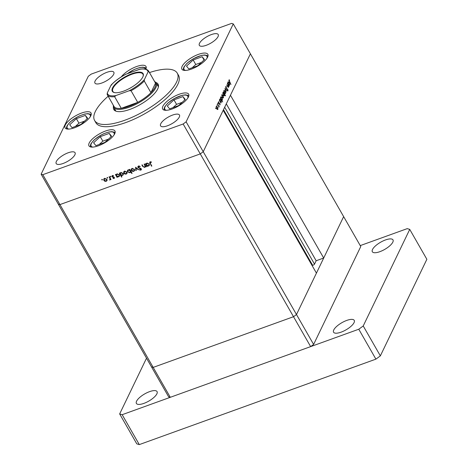 <?xml version="1.0" encoding="UTF-8"?>
<svg xmlns="http://www.w3.org/2000/svg" width="468" height="468" viewBox="0 0 468 468"><rect width="100%" height="100%" fill="white"/><g stroke="black" fill="none" stroke-linecap="round" stroke-linejoin="round"><path stroke-width="0.7" d="M313.613 344.436L296.484 314.531L316.432 273.119L223.189 110.308L203.241 151.72L200.275 153.902L59.933 204.592L58.26 204.089L59.933 204.592L200.275 153.902L203.241 151.72L296.484 314.531L293.518 316.713L153.176 367.403L151.503 366.9L168.626 396.805L170.299 397.309L310.647 346.618L313.613 344.436L360.769 246.525L343.647 216.62L296.484 314.531L293.518 316.713L153.176 367.403L170.299 397.309M233.275 23.903L250.403 53.808L203.241 151.72L186.112 121.815L233.275 23.903L231.601 23.4L91.254 74.09L88.294 76.272L41.131 174.184L151.503 366.9L153.176 367.403L42.804 174.687L183.146 123.997L310.647 346.618M113.467 106.745A25.518 8.851 -29.8 0 0 113.794 109.512A25.518 8.851 -29.8 0 0 129.876 109.401A25.518 8.851 -29.8 0 0 158.079 84.146A25.518 8.851 -29.8 0 0 155.856 82.467M114.713 109.067A25.518 8.851 -29.8 0 0 114.66 110.483M108.155 96.244A47.631 16.526 -29.8 0 0 94.6 120.498A47.631 16.526 -29.8 0 0 124.628 120.299A47.631 16.526 -29.8 0 0 177.267 73.16A47.631 16.526 -29.8 0 0 149.491 72.575M94.6 120.498L95.87 122.715A47.631 16.526 -29.8 0 0 125.898 122.517A47.631 16.526 -29.8 0 0 178.536 75.371L177.267 73.16M198.42 54.37A14.97 5.195 -29.8 0 0 181.876 69.182A14.97 5.195 -29.8 0 0 191.313 69.124A14.97 5.195 -29.8 0 0 207.856 54.306A14.97 5.195 -29.8 0 0 198.42 54.37M179.215 94.243A14.97 5.195 -29.8 0 0 162.671 109.062A14.97 5.195 -29.8 0 0 172.107 108.997A14.97 5.195 -29.8 0 0 188.651 94.185A14.97 5.195 -29.8 0 0 179.215 94.243M105.505 131.034A14.97 5.195 -29.8 0 0 88.961 145.852A14.97 5.195 -29.8 0 0 98.403 145.788A14.97 5.195 -29.8 0 0 114.941 130.97A14.97 5.195 -29.8 0 0 105.505 131.034M81.602 113.034A14.97 5.195 -29.8 0 0 65.058 127.852A14.97 5.195 -29.8 0 0 74.494 127.787A14.97 5.195 -29.8 0 0 91.038 112.969A14.97 5.195 -29.8 0 0 81.602 113.034M145.835 69.182A14.97 5.195 -29.8 0 0 146.004 66.479A14.97 5.195 -29.8 0 0 136.568 66.544A14.97 5.195 -29.8 0 0 121.306 76.851M63.045 163.502A10.887 3.779 150.2 0 1 56.183 163.543A10.887 3.779 150.2 0 1 68.211 152.767A10.887 3.779 150.2 0 1 75.073 152.726A10.887 3.779 150.2 0 1 63.045 163.502M206.195 45.32A10.887 3.779 150.2 0 1 199.333 45.361A10.887 3.779 150.2 0 1 211.361 34.585A10.887 3.779 150.2 0 1 218.223 34.544A10.887 3.779 150.2 0 1 206.195 45.32M172.598 115.064A10.887 3.779 -29.8 0 0 160.571 125.839A10.887 3.779 -29.8 0 0 167.433 125.793A10.887 3.779 -29.8 0 0 179.46 115.017A10.887 3.779 -29.8 0 0 172.598 115.064M106.973 72.294A10.887 3.779 -29.8 0 0 94.94 83.07A10.887 3.779 -29.8 0 0 101.808 83.023A10.887 3.779 -29.8 0 0 113.835 72.248A10.887 3.779 -29.8 0 0 106.973 72.294M145.636 166.07L144.624 167.456L142.693 166.421L141.868 164.97L142.231 164.841L143.407 166.801L144.489 167.082L145.068 165.97L144.103 164.163L144.472 164.034L146.092 166.865L145.729 166.994L145.437 166.485L145.32 166.86M137.937 167.538L137.89 166.59L138.493 166.07L140.213 166.473L139.985 166.789L138.721 166.468L138.3 167.409L140.716 168.381L141.348 169.685L140.804 170.153L139.341 169.89L139.534 169.533L140.616 169.744L140.927 169.036L137.937 167.538L138.113 166.292M138.592 166.175L138.3 167.409M140.616 169.744L141.108 168.661M135.568 167.246L138.598 169.574L138.2 169.714L136.036 168.006L136.235 170.428L135.837 170.568L135.568 167.246M134.62 170.504L133.754 171.382L132.362 171.317L131.379 170.457L131.292 169.106L132.075 168.445L134.451 169.352L134.538 170.715M127.074 173.23L126.208 174.108L124.816 174.043L123.833 173.183L123.745 171.832L124.529 171.171L126.904 172.078L126.992 173.441M116.345 174.318L116.07 174.88L116.977 173.903L119.363 174.816L119.439 176.155L118.644 176.84L117.111 176.699L117.415 177.22L117.053 177.354L115.426 174.523L115.789 174.388L116.07 174.88L116.175 174.576M101.895 179.349L102.416 179.548L102.264 179.999L101.737 179.794L101.966 179.332M102.416 179.548L102.264 179.999L102.445 179.618M107.084 180.449L106.224 181.327L104.832 181.262L103.849 180.402L103.761 179.051L104.545 178.39L106.92 179.297L107.008 180.66M107.149 177.454L107.675 177.653L107.517 178.097L106.996 177.899L107.219 177.43M107.675 177.653L107.517 178.097L107.704 177.717M109.822 179.607L110.062 178.782L109.026 176.834L109.389 176.699L111.015 179.536L110.407 179.25L109.582 179.993L110.378 178.718M110.612 178.834L109.951 179.975L110.278 179.308L109.904 179.326M110.43 176.266L110.951 176.465L110.799 176.916L110.272 176.711L110.501 176.249M110.951 176.465L110.799 176.916L110.98 176.535M114.362 177.489L114.04 178.501L113.045 178.372L113.157 178.039L113.841 178.156L114.005 177.635L112.408 177.068L111.963 175.933L113.484 175.629L113.396 175.974L112.636 175.892L112.373 176.535L114.362 177.489M114.42 178.179L114.04 178.501L114.081 177.875M113.841 178.156L114.186 177.261M112.835 175.477L112.373 176.535M120.194 172.926L119.925 173.488L120.826 172.511L123.219 173.429L123.289 174.763L122.493 175.447L120.949 175.284L121.92 176.974L121.557 177.109L119.281 173.131L119.644 172.996L119.925 173.488L120.03 173.183M131.011 171.346L129.923 172.768L127.53 171.855L127.454 170.516L128.255 169.831L129.782 169.972L129.478 169.445L129.847 169.317L132.122 173.289L131.76 173.423L130.695 172.089M146.215 163.531L145.946 164.087L146.847 163.11L149.239 164.028L149.315 165.362L148.514 166.046L146.987 165.906L147.285 166.432L146.923 166.561L145.302 163.73L145.946 164.087L146.051 163.782M150.585 161.788L150.363 163.467L151.843 166.046L151.474 166.181L149.649 162.267L150.146 161.858L151.38 161.957L151.339 162.332L150.088 162.501L150.427 161.799M228.22 87.294L228.624 87.147L227.495 86.352L226.664 84.907L227.91 86.644L228.442 86.761L227.389 83.398L229.01 86.235L228.618 85.931L228.454 87.323M227.711 86.72L228.442 86.761M225.681 86.72L226.512 86.855L226.53 87.253L225.909 87.118L226.067 88.236L227.77 89.329L228.01 90.815L227.331 90.78L227.29 90.353L227.793 90.394L227.676 89.558L225.962 88.44L225.863 86.539M226.53 87.253L225.605 87.229M227.624 90.956L228.01 90.815L227.331 90.78M227.29 90.353L227.793 90.394M224.909 88.546L226.921 90.564L225.36 89.3L226.155 92.161L224.909 88.546M223.92 90.499L225.178 91.067L225.599 93.43L225.014 93.618L224.324 92.845L224.154 90.254M225.044 93.629L225.599 93.43L225.014 93.618M221.814 94.864L223.078 95.431L223.493 97.794L222.914 97.982L222.224 97.209L222.048 94.612M222.944 97.993L223.493 97.794L222.914 97.982M219.714 99.234L220.984 99.813L221.387 102.17L220.726 102.287L220.925 103.024L219.299 100.193L219.685 100.474L219.942 98.994M220.849 102.363L220.539 102.357M215.526 107.921L215.894 108.57L215.514 108.155M216.263 106.388L217.526 106.956L217.942 109.319L217.363 109.506L216.672 108.734L216.497 106.142M217.392 109.518L217.942 109.319L217.363 109.506M216.988 104.885L217.363 105.528L216.976 105.113M217.521 103.896L219.24 106.517L218.901 106.312L218.825 107.283L218.603 105.856L217.521 103.896M217.889 103.018L218.258 103.662L217.877 103.247M219.89 103.656L220.106 104.832L219.662 104.867L219.796 103.878L218.667 103.188L218.445 101.866L218.901 101.761L218.761 102.96L219.679 103.732M219.591 104.481L219.907 104.487M218.445 101.866L218.901 101.761L218.416 101.936M218.983 102.164L218.386 102.299M220.785 97.005L222.06 97.584L222.458 99.941L221.785 100.041L222.651 101.942L220.375 97.964L220.756 98.245L221.013 96.765M221.937 100.134L221.598 100.105M223.973 95.852L224.529 95.647L223.254 95.074L222.85 92.711L223.517 92.594L223.318 91.857L225.594 95.835L224.541 94.384L224.301 95.887M222.85 92.711L223.517 92.594L222.797 92.851M228.033 81.958L229.308 82.538L229.706 84.895L229.045 85.018L229.244 85.749L227.624 82.918L228.004 83.199L228.261 81.719M229.168 85.094L228.858 85.082M229.15 80.397L230.94 84.509L229.443 81.888L228.928 79.987L229.46 79.864L229.572 80.291L228.864 80.496M228.928 79.987L229.46 79.864L228.893 80.069M41.131 174.184L42.804 174.687M183.146 123.997L186.112 121.815M158.476 85.387A25.518 8.851 -29.8 0 0 157.225 84.72M216.772 108.517L217.743 108.968L217.427 107.166L216.462 106.733L216.59 108.588M217.105 109.313L217.743 108.968M216.157 106.844L216.643 106.552L216.169 106.722M218.79 103.369L219.235 103.206M218.942 103.533L219.603 103.299M220.212 101.392L221.189 101.825L220.884 100.017L219.907 99.585L220.024 101.457M220.457 102.211L221.189 101.825M219.603 99.696L220.083 99.409L219.615 99.579M221.282 99.163L222.259 99.596L221.955 97.789L220.978 97.362L221.101 99.234M221.534 99.988L222.259 99.596M220.674 97.467L221.159 97.18L220.685 97.35M222.323 96.993L223.294 97.443L222.979 95.642L222.013 95.209L222.142 97.057M222.657 97.789L223.294 97.443M221.709 95.32L222.195 95.027L221.721 95.197M224.032 93.489L223.055 93.056L223.359 94.864L224.33 95.296L224.032 93.489M222.756 93.038L223.236 92.863L222.745 93.167M223.681 95.647L224.33 95.296M224.424 92.629L225.4 93.079L225.079 91.278L224.119 90.845L224.248 92.693M224.757 93.424L225.4 93.079M223.809 90.956L224.301 90.663L223.821 90.833M226.108 87.001L226.512 86.855M226.74 89.096L227.372 88.873M228.53 84.117L229.507 84.55L229.203 82.742L228.226 82.315L228.349 84.187M228.776 84.942L229.507 84.55M227.922 82.421L228.402 82.134L227.934 82.304M228.864 80.438L229.256 80.297M107.119 180.291L106.224 181.327M104.99 180.935L104.832 181.262M104.077 179.934L103.849 180.402M104.06 179.501L103.972 178.747M104.604 178.372L104.212 180.268L106.025 180.976L106.616 180.467L106.552 179.425L104.744 178.741L104.136 179.262M106.616 180.467L107.026 179.519M104.961 178.29L104.744 178.741M106.739 179.033L106.552 179.425M110.852 179.25L110.647 179.665M109.764 179.618L109.582 179.993M110.144 178.934L110.384 178.109M110.302 178.29L110.062 178.782M113.197 178.062L113.045 178.372M113.923 177.074L113.759 177.413M113.344 176.91L113.168 177.273M112.566 176.734L112.408 177.068M112.729 176.401L112.338 176.009L112.016 176.682M112.338 176.009L112.215 175.646M117.252 176.939L117.053 177.354M116.438 175.055L116.193 174.628M119.556 175.787L118.644 176.84M117.018 173.891L116.514 174.816L116.602 175.798L118.439 176.494L119.059 175.962L119.001 174.944L117.164 174.254L116.514 174.816M119.059 175.962L119.469 175.02M117.374 173.809L117.164 174.254M119.188 174.558L119.001 174.944M121.756 176.688L121.557 177.109M120.294 173.663L120.048 173.236M123.412 174.394L122.493 175.447M120.867 172.499L120.451 174.406L122.288 175.102L122.914 174.57L122.85 173.552L121.013 172.862L120.37 173.423M122.914 174.57L123.318 173.634M121.23 172.417L121.013 172.862M123.037 173.166L122.85 173.552M127.109 173.072L126.208 174.108M124.974 173.716L124.816 174.043M124.061 172.715L123.833 173.183M124.043 172.282L123.956 171.528M124.587 171.153L124.195 173.049L126.015 173.757L126.6 173.248L126.535 172.206L124.734 171.522L124.119 172.043M126.6 173.248L127.015 172.3M124.95 171.072L124.734 171.522M126.723 171.814L126.535 172.206M131.958 173.002L131.76 173.423M130.835 171.703L129.923 172.768M127.758 171.376L127.53 171.855M127.746 170.972L127.659 170.212M129.981 169.551L129.782 169.972M130.496 170.451L130.291 170.867L128.454 170.176L127.834 170.709L127.893 171.721L129.73 172.411L130.777 170.937M128.308 169.808L127.834 170.709M128.671 169.732L128.454 170.176M130.373 171.85L130.291 170.867M134.655 170.352L133.754 171.382M132.52 170.99L132.362 171.317M131.607 169.989L131.379 170.457M131.59 169.562L131.502 168.802M132.134 168.427L131.742 170.323L133.561 171.031L134.146 170.522L134.082 169.48L132.28 168.796L131.666 169.317M134.146 170.522L134.562 169.574M132.497 168.345L132.28 168.796M134.269 169.088L134.082 169.48M138.358 169.387L138.2 169.714M136.194 167.679L136.036 168.006M136.188 169.89L135.837 170.568M136.159 169.896L135.966 167.497M140.154 166.432L139.985 166.789M138.949 165.988L138.721 166.468M139.043 165.795L138.627 166.743M141.418 169.322L140.804 170.153M140.535 168.304L140.377 168.632M139.774 168.1L139.604 168.445M145.928 166.579L145.729 166.994M145.437 166.485L144.624 167.456M145.01 166.626L145.419 165.69M145.302 165.485L145.068 165.97M147.127 166.146L146.923 166.561M146.314 164.268L146.069 163.835M149.432 164.993L148.514 166.046M146.888 163.098L146.472 165.011L148.315 165.701L148.935 165.169L148.871 164.157L147.034 163.467L146.39 164.022M148.935 165.169L149.339 164.233M147.25 163.016L147.034 163.467M149.064 163.765L148.871 164.157M151.679 165.76L151.474 166.181M150.088 162.495L149.906 161.975M150.854 161.811L150.649 162.226M323.698 258.032L343.647 216.62L250.403 53.808L230.455 95.22L323.698 258.032L316.157 260.758L314.525 264.151A1.269 0.439 150.2 0 1 313.139 265.169A1.269 0.439 150.2 0 1 312.636 265.28L311.951 265.303M316.157 260.758L226.296 103.849M202.164 56.727L193.179 59.974L186.516 66.099L188.838 68.977L197.829 65.731L204.493 59.606L202.164 56.727L204.048 60.015M201.38 62.466L195.764 64.496L192.213 67.761M195.764 64.496L193.179 59.974M182.959 96.607L173.967 99.854L167.304 105.979L169.632 108.857L178.624 105.61L185.287 99.485L182.959 96.607L184.842 99.889M182.175 102.34L176.559 104.37L173.002 107.634M176.559 104.37L173.967 99.854M140.441 69.065L131.139 72.318M85.346 115.391L76.36 118.638L69.697 124.763L72.019 127.641L81.011 124.394L87.674 118.269L85.346 115.391L87.229 118.679M84.562 121.13L78.946 123.16L75.395 126.424M78.946 123.16L76.36 118.638M109.249 133.398L100.263 136.644L93.6 142.769L95.922 145.642L104.914 142.395L111.577 136.27L109.249 133.398L111.132 136.679M108.465 139.131L102.849 141.16L99.298 144.425M102.849 141.16L100.263 136.644M149.555 391.646A11.905 4.13 -29.8 0 0 136.399 403.434A11.905 4.13 -29.8 0 0 143.904 403.381A11.905 4.13 -29.8 0 0 157.061 391.599A11.905 4.13 -29.8 0 0 149.555 391.646M385.497 239.949A11.905 4.13 -29.8 0 0 372.335 251.737A11.905 4.13 -29.8 0 0 379.84 251.685A11.905 4.13 -29.8 0 0 393.003 239.897A11.905 4.13 -29.8 0 0 385.497 239.949M346.735 320.428A11.905 4.13 -29.8 0 0 333.573 332.21A11.905 4.13 -29.8 0 0 341.078 332.163A11.905 4.13 -29.8 0 0 354.241 320.375A11.905 4.13 -29.8 0 0 346.735 320.428M146.513 358.19L119.656 413.94L122.166 414.695L358.78 329.232L363.226 325.962L409.74 229.39L407.23 228.636L360.243 245.606M119.656 413.94L136.785 443.845L139.294 444.6L375.903 359.137L380.355 355.867L426.869 259.295L409.74 229.39M122.166 414.695L139.294 444.6M358.78 329.232L375.903 359.137M363.226 325.962L380.355 355.867M123.47 91.184A17.761 6.16 150.2 0 1 114.502 92.606A17.761 6.16 150.2 0 1 115.029 84.445A17.761 6.16 150.2 0 1 131.906 73.681A17.761 6.16 150.2 0 1 143.138 76.208A17.761 6.16 150.2 0 1 123.47 91.184M143.05 76.448A17.351 6.02 -29.8 0 0 142.933 74.137A17.351 6.02 -29.8 0 0 131.999 74.213A17.351 6.02 -29.8 0 0 112.823 91.383A17.351 6.02 -29.8 0 0 114.759 92.652M115.859 95.566L114.613 96.683A23.815 8.26 150.2 0 1 107.342 94.817L113.999 106.447A23.815 8.26 -29.8 0 0 121.276 108.313A23.815 8.26 -29.8 0 0 129.01 106.347A23.815 8.26 -29.8 0 0 137.721 102.375A23.815 8.26 -29.8 0 0 150.936 92.664A23.815 8.26 -29.8 0 0 155.511 83.158A23.815 8.26 -29.8 0 0 155.329 82.777L148.672 71.148A23.815 8.26 150.2 0 1 148.853 71.528L148.099 71.873A23.137 8.026 -29.8 0 0 139.517 69.293L126.196 74.108A23.137 8.026 -29.8 0 0 110.986 85.281L107.277 92.986A23.137 8.026 -29.8 0 0 115.859 95.566L129.186 90.751A23.137 8.026 -29.8 0 0 144.39 79.578L148.099 71.873M154.662 81.608A24.494 8.5 150.2 0 1 156.242 82.994A24.494 8.5 150.2 0 1 129.168 107.236A24.494 8.5 150.2 0 1 113.724 107.342A24.494 8.5 150.2 0 1 113.326 105.277M114.613 96.683L121.276 108.313L137.721 102.375L131.058 90.745L129.186 90.751M144.39 79.578L144.273 81.034L150.936 92.664L155.511 83.158L148.853 71.528M111.22 84.919C114.923 81.04 119.726 77.518 125.635 74.348L126.196 74.108M139.517 69.293L140.359 69.077C144.583 68.527 147.35 69.217 148.672 71.148M110.986 85.281L111.735 84.93M107.16 94.442L107.342 94.817A23.815 8.26 150.2 0 1 107.16 94.442L107.277 92.986M226.36 88.914L226.881 88.727M109.769 177.366L109.57 177.787M142.898 166L142.693 166.421M144.893 164.771L144.688 165.186M150.181 163.133L149.976 163.56M312.636 265.28L223.505 109.647M314.525 264.151L224.663 107.248M206.979 58.254A13.198 4.581 -29.8 0 0 201.012 55.616A13.198 4.581 -29.8 0 0 187.329 63.121A13.198 4.581 -29.8 0 0 185.726 70.422M187.773 98.128A13.198 4.581 -29.8 0 0 181.8 95.495A13.198 4.581 -29.8 0 0 168.117 102.995A13.198 4.581 -29.8 0 0 166.52 110.302M145.308 69.059A13.198 4.581 -29.8 0 0 127.431 73.657M90.16 116.918A13.198 4.581 -29.8 0 0 84.193 114.286A13.198 4.581 -29.8 0 0 70.51 121.785A13.198 4.581 -29.8 0 0 68.907 129.086M114.063 134.919A13.198 4.581 -29.8 0 0 108.096 132.286A13.198 4.581 -29.8 0 0 94.413 139.786A13.198 4.581 -29.8 0 0 92.816 147.092M144.273 81.034A23.815 8.26 150.2 0 1 131.058 90.745M218.743 102.112L218.38 102.24M226.021 87.013L225.599 87.165M227.682 90.505L227.319 90.634M228.308 86.908L227.939 87.042M114.022 177.992L114.35 177.325M112.355 176.126L112.683 175.453M140.95 169.463L141.278 168.796M208.008 56.107L207.137 55.476L204.651 54.978L201.538 55.382L193.266 58.775L187.095 63.203L184.053 66.813L183.345 68.527L183.351 70.223M188.803 95.981L187.925 95.349L185.445 94.858L182.333 95.256L174.061 98.654L167.889 103.083L164.841 106.692L164.139 108.4L164.145 110.103M146.156 68.281L145.285 67.649L142.798 67.152L139.686 67.556L134.614 69.322L127.197 73.745M91.19 114.771L90.318 114.139L87.832 113.642L84.72 114.046L79.642 115.812L76.448 117.445L70.276 121.867L67.234 125.482L66.526 127.191L66.532 128.893M115.093 132.772L114.221 132.14L111.735 131.648L108.623 132.046L103.551 133.813L100.351 135.445L94.179 139.873L91.137 143.483L90.429 145.191L90.441 146.893M156.242 82.994L158.424 86.808M113.724 107.342L115.912 111.156"/></g></svg>
